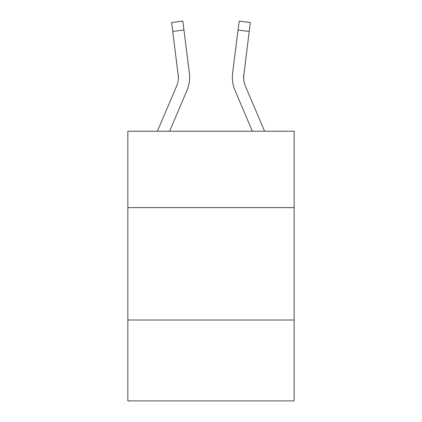 <?xml version="1.0" encoding="UTF-8"?>
<svg xmlns="http://www.w3.org/2000/svg" width="422" height="422" viewBox="0 0 422 422"><rect width="100%" height="100%" fill="white"/><g stroke="black" fill="none" stroke-linecap="round" stroke-linejoin="round"><path stroke-width="0.63" d="M294.15 207.629L294.15 131.221L127.85 131.221L127.85 207.629L294.15 207.629L294.15 400.9L127.85 400.9L127.85 207.629M294.15 319.997L127.85 319.997M157.401 131.221L176.618 86.088A22.471 22.471 -30.1 0 0 178.411 77.326L171.67 22.508L182.821 21.1L183.945 30.02L172.798 31.428M189.61 78.919L189.652 77.548M169.612 131.221L186.957 90.487A33.713 33.713 -46 0 0 189.383 73.059L183.945 30.02M264.599 131.221L245.382 86.088A22.471 22.471 30.1 0 1 243.589 77.321L249.202 31.428L238.055 30.02L239.179 21.1L250.33 22.508L239.179 21.1L250.33 22.508L239.179 21.1L250.33 22.508L239.179 21.1L250.33 22.508L239.179 21.1L250.33 22.508L239.179 21.1L250.33 22.508L239.179 21.1L250.33 22.508L239.179 21.1L250.33 22.508L239.179 21.1L250.33 22.508L239.179 21.1L250.33 22.508L239.179 21.1L250.33 22.508L239.179 21.1L250.33 22.508L239.179 21.1L250.33 22.508L239.179 21.1L250.33 22.508L239.179 21.1L250.33 22.508L239.179 21.1L250.33 22.508L239.179 21.1L250.33 22.508L239.179 21.1L250.33 22.508L239.179 21.1L250.33 22.508L239.179 21.1L250.33 22.508L239.179 21.1L250.33 22.508L239.179 21.1L250.33 22.508L239.179 21.1L250.33 22.508L239.179 21.1L250.33 22.508L239.179 21.1L250.33 22.508L239.179 21.1L250.33 22.508L239.179 21.1L250.33 22.508L239.179 21.1L250.33 22.508L239.179 21.1L250.33 22.508L239.179 21.1L250.33 22.508L239.179 21.1L250.33 22.508L239.179 21.1L250.33 22.508L239.179 21.1L250.33 22.508L239.179 21.1L250.33 22.508L239.179 21.1L250.33 22.508L239.179 21.1L250.33 22.508L239.179 21.1L250.33 22.508L239.179 21.1L250.33 22.508L239.179 21.1L250.33 22.508L239.179 21.1L250.33 22.508L239.179 21.1L250.33 22.508L239.179 21.1L250.33 22.508L239.179 21.1L250.33 22.508L239.179 21.1L250.33 22.508L239.179 21.1L250.33 22.508L239.179 21.1L250.33 22.508L249.202 31.428M252.388 131.221L235.043 90.487A33.713 33.713 46 0 1 232.617 73.059L238.055 30.02M243.615 78.381L243.763 74.467A22.471 22.471 46 0 0 245.382 86.088A22.471 22.471 46 0 1 243.589 77.321L243.763 74.467M176.618 86.088A22.471 22.471 -46 0 0 178.411 77.326A22.471 22.471 -46 0 1 176.618 86.088A22.471 22.471 -46 0 0 178.411 77.326A22.471 22.471 -46 0 1 176.618 86.088A22.471 22.471 -46 0 0 178.411 77.326A22.471 22.471 -46 0 1 176.618 86.088A22.471 22.471 -46 0 0 178.411 77.326A22.471 22.471 -46 0 1 176.618 86.088A22.471 22.471 -46 0 0 178.411 77.326A22.471 22.471 -46 0 1 176.618 86.088A22.471 22.471 -46 0 0 178.411 77.326A22.471 22.471 -46 0 1 176.618 86.088A22.471 22.471 -46 0 0 178.411 77.326A22.471 22.471 -46 0 1 176.618 86.088A22.471 22.471 -46 0 0 178.411 77.326A22.471 22.471 -46 0 1 176.618 86.088A22.471 22.471 -46 0 0 178.411 77.326A22.471 22.471 -46 0 1 176.618 86.088A22.471 22.471 -46 0 0 178.411 77.326A22.471 22.471 -46 0 1 176.618 86.088A22.471 22.471 -46 0 0 178.411 77.326A22.471 22.471 -46 0 1 176.618 86.088A22.471 22.471 -46 0 0 178.411 77.326A22.471 22.471 -46 0 1 176.618 86.088A22.471 22.471 -46 0 0 178.411 77.326A22.471 22.471 -46 0 1 176.618 86.088A22.471 22.471 -46 0 0 178.411 77.326A22.471 22.471 -46 0 1 176.618 86.088A22.471 22.471 -46 0 0 178.411 77.326A22.471 22.471 -46 0 1 176.618 86.088A22.471 22.471 -46 0 0 178.411 77.326A22.471 22.471 -46 0 1 176.618 86.088A22.471 22.471 -46 0 0 178.411 77.326A22.471 22.471 -46 0 1 176.618 86.088A22.471 22.471 -46 0 0 178.411 77.326A22.471 22.471 -46 0 1 176.618 86.088A22.471 22.471 -46 0 0 178.411 77.326A22.471 22.471 -46 0 1 176.618 86.088A22.471 22.471 -46 0 0 178.411 77.326A22.471 22.471 -46 0 1 176.618 86.088A22.471 22.471 -46 0 0 178.411 77.326A22.471 22.471 -46 0 1 176.618 86.088A22.471 22.471 -46 0 0 178.411 77.326A22.471 22.471 -46 0 1 176.618 86.088A22.471 22.471 -46 0 0 178.237 74.467L178.411 77.321M245.382 86.088A22.471 22.471 46 0 1 243.589 77.321A22.471 22.471 46 0 0 245.382 86.088A22.471 22.471 46 0 1 243.589 77.321A22.471 22.471 46 0 0 245.382 86.088A22.471 22.471 46 0 1 243.589 77.321A22.471 22.471 46 0 0 245.382 86.088A22.471 22.471 46 0 1 243.589 77.321A22.471 22.471 46 0 0 245.382 86.088A22.471 22.471 46 0 1 243.589 77.321A22.471 22.471 46 0 0 245.382 86.088A22.471 22.471 46 0 1 243.589 77.321A22.471 22.471 46 0 0 245.382 86.088A22.471 22.471 46 0 1 243.589 77.321A22.471 22.471 46 0 0 245.382 86.088A22.471 22.471 46 0 1 243.589 77.321A22.471 22.471 46 0 0 245.382 86.088A22.471 22.471 46 0 1 243.589 77.321A22.471 22.471 46 0 0 245.382 86.088A22.471 22.471 46 0 1 243.589 77.321A22.471 22.471 46 0 0 245.382 86.088A22.471 22.471 46 0 1 243.589 77.321A22.471 22.471 46 0 0 245.382 86.088A22.471 22.471 46 0 1 243.589 77.321A22.471 22.471 46 0 0 245.382 86.088A22.471 22.471 46 0 1 243.589 77.321A22.471 22.471 46 0 0 245.382 86.088A22.471 22.471 46 0 1 243.589 77.321A22.471 22.471 46 0 0 245.382 86.088A22.471 22.471 46 0 1 243.589 77.321A22.471 22.471 46 0 0 245.382 86.088A22.471 22.471 46 0 1 243.589 77.321A22.471 22.471 46 0 0 245.382 86.088A22.471 22.471 46 0 1 243.589 77.321A22.471 22.471 46 0 0 245.382 86.088A22.471 22.471 46 0 1 243.589 77.321A22.471 22.471 46 0 0 245.382 86.088A22.471 22.471 46 0 1 243.589 77.321A22.471 22.471 46 0 0 245.382 86.088A22.471 22.471 46 0 1 243.589 77.321A22.471 22.471 46 0 0 245.382 86.088A22.471 22.471 46 0 1 243.589 77.321A22.471 22.471 46 0 0 245.382 86.088A22.471 22.471 46 0 1 243.589 77.321M189.652 77.268L189.61 78.93L189.652 77.268M232.348 77.268L232.39 78.93L232.348 77.268M250.33 22.508L239.179 21.1M171.67 22.508L182.821 21.1"/></g></svg>

